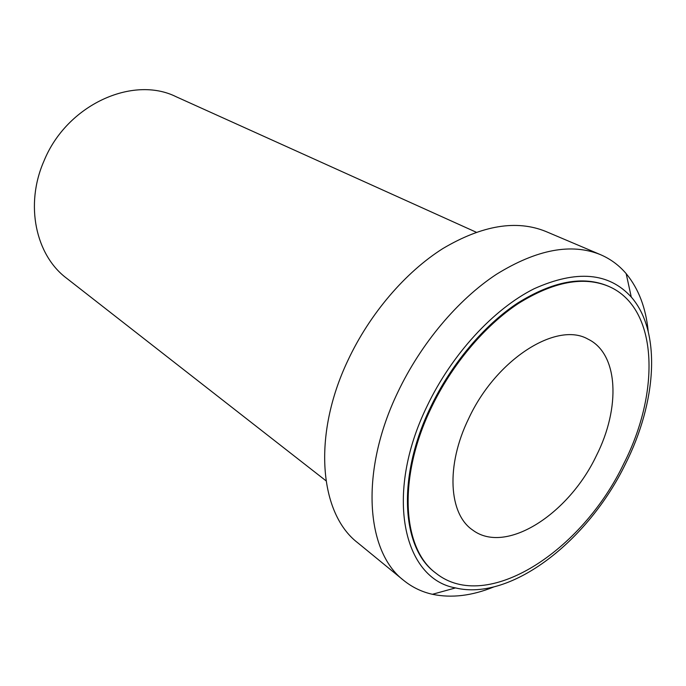 <?xml version="1.0" encoding="UTF-8"?>
<svg xmlns="http://www.w3.org/2000/svg" width="686" height="686" viewBox="0 0 686 686"><rect width="100%" height="100%" fill="white"/><g stroke="black" fill="none" stroke-linecap="round" stroke-linejoin="round"><path stroke-width="1.03" d="M476.178 232.202L176.165 96.752C132.835 75.074 66.782 104.778 44.007 160.927C24.645 204.797 35.758 255.183 66.533 278.182L325.979 480.775M600.499 254.66L545.824 231.465C516.541 219.571 482.241 225.257 442.907 248.529C405.349 272.231 369.651 313.888 347.888 360.459C312.001 435.953 319.616 513.72 357.715 542.772L403.677 580.39C365.818 551.698 359.653 471.548 397.726 392.409C420.835 343.617 457.974 299.593 496.484 274.28C536.769 249.395 571.438 242.853 600.499 254.66C610.549 258.991 619.106 265.319 626.172 273.645C638.58 288.695 645.92 307.903 648.193 331.278M493.688 586.976C471.934 595.834 451.517 598.278 432.429 594.29C421.77 591.907 412.183 587.267 403.677 580.39M625.452 463.985C588.211 540.757 511.139 601.425 455.504 587.919C403.274 578.83 383.92 494.657 427.052 406.198C451.74 354.353 493.628 309.026 534.051 288.78C576.489 269.692 608.894 272.445 631.266 297.038C661.621 331.715 656.613 402.27 625.452 463.985M609.142 286.559L608.345 286.208C583.151 275.498 552.882 281.14 517.544 303.135C483.776 325.464 451.088 364.275 430.576 407.227C396.645 477.173 401.559 548.131 435.258 572.664L435.936 573.204C402.245 548.68 397.357 477.688 431.314 407.69C451.842 364.712 484.548 325.876 518.324 303.521C553.679 281.509 583.949 275.858 609.142 286.559C658.474 308.203 660.489 391.989 623.754 463.702C582.277 550.927 486.88 613.953 435.936 573.204M596.357 455.727C620.616 407.981 618.729 353.856 588.005 339.133C556.878 321.074 496.21 359.044 468.675 418.571C445.643 465.562 448.781 514.063 472.654 530.038C505.796 555.077 568.66 514.226 596.357 455.727M455.504 587.919L432.429 594.29M631.266 297.038L626.172 273.645"/></g></svg>
